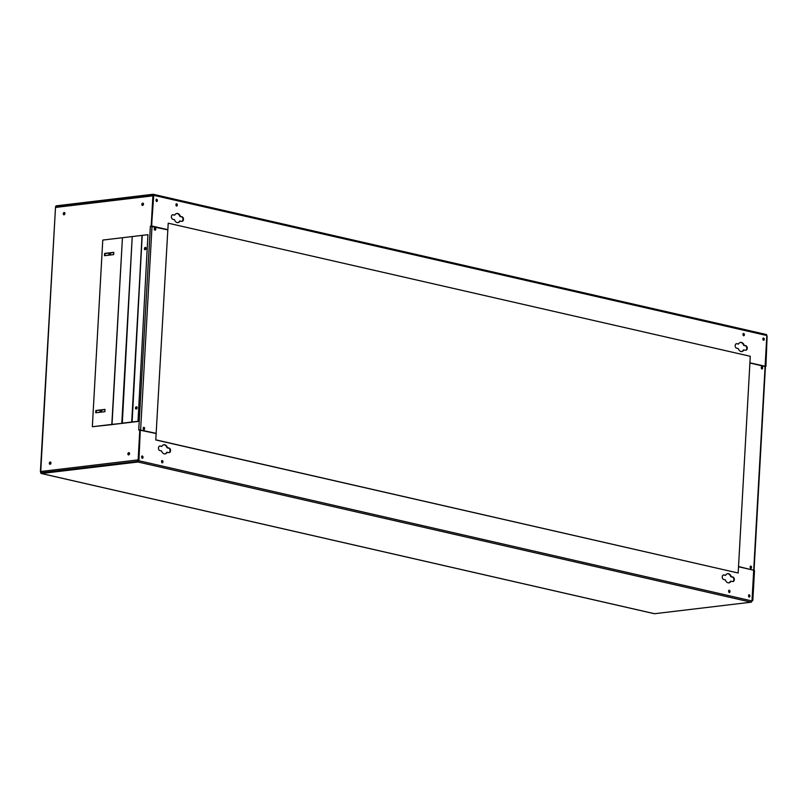 <?xml version="1.0" encoding="UTF-8"?>
<svg xmlns="http://www.w3.org/2000/svg" width="808" height="808" viewBox="0 0 808 808"><rect width="100%" height="100%" fill="white"/><g stroke="black" fill="none" stroke-linecap="round" stroke-linejoin="round"><path stroke-width="1.21" d="M145.511 249.561A1.161 0.798 102.9 0 1 145.905 247.814M145.713 247.561A1.161 0.798 -77.1 0 0 145.218 249.702A1.161 0.798 102.9 0 1 145.713 247.561M100.717 412.171A1.161 0.798 102.9 0 1 101.343 410.181M101.232 412.11A1.161 0.798 -77.1 0 0 101.111 410.06A1.161 0.798 -77.1 0 0 100.364 412.211M109.494 255.096A1.161 0.798 102.9 0 1 110.13 253.106M110.009 255.035A1.161 0.798 -77.1 0 0 109.898 252.995A1.161 0.798 -77.1 0 0 109.151 255.136M136.602 408.919A1.161 0.798 102.9 0 1 136.996 407.161M136.804 406.909A1.161 0.798 -77.1 0 0 136.31 409.05A1.161 0.798 102.9 0 1 136.804 406.909M142.309 456.005A1.161 0.808 83.2 0 0 142.39 458.288A1.161 0.808 83.2 0 0 142.309 456.005M162.226 460.56A1.161 0.808 83.2 0 0 162.297 462.843A1.161 0.808 83.2 0 0 162.226 460.56M728.594 582.861A4.626 3.252 83.2 0 0 730.503 581.235L732.573 581.538A2.313 1.626 83.2 0 0 732.967 581.558A2.313 1.626 83.2 0 0 734.331 579.346A2.313 1.626 83.2 0 0 732.826 576.983L731.24 576.619A4.626 3.252 83.2 0 0 727.745 573.65A4.626 3.252 83.2 0 0 725.594 575.326L724.008 574.963A2.313 1.626 83.2 0 0 723.604 574.942A2.313 1.626 83.2 0 0 722.251 577.154A2.313 1.626 83.2 0 0 723.756 579.518L725.332 579.881A4.626 3.252 83.2 0 0 728.038 582.8A4.626 3.252 83.2 0 0 728.836 582.851A4.626 3.252 83.2 0 0 730.987 581.174M729.27 590.234A1.161 0.808 83.2 0 0 729.351 592.516A1.161 0.808 83.2 0 0 729.27 590.234M749.188 594.789A1.161 0.808 83.2 0 0 749.258 597.072A1.161 0.808 83.2 0 0 749.188 594.789M164.812 453.934A4.626 3.252 83.2 0 0 166.721 452.298L168.791 452.601A2.313 1.626 83.2 0 0 169.185 452.621A2.313 1.626 83.2 0 0 170.549 450.42A2.313 1.626 83.2 0 0 169.044 448.046L167.458 447.693A4.626 3.252 83.2 0 0 163.963 444.723A4.626 3.252 83.2 0 0 161.812 446.4L160.226 446.036A2.313 1.626 83.2 0 0 159.822 446.016A2.313 1.626 83.2 0 0 158.469 448.218A2.313 1.626 83.2 0 0 159.974 450.591L161.549 450.945A4.626 3.252 83.2 0 0 164.256 453.874A4.626 3.252 83.2 0 0 165.054 453.914A4.626 3.252 83.2 0 0 167.206 452.238M156.671 199.222A1.161 0.808 83.2 0 0 156.742 201.505A1.161 0.808 83.2 0 0 156.671 199.222M743.633 333.451A1.161 0.808 83.2 0 0 743.703 335.744A1.161 0.808 83.2 0 0 743.633 333.451M741.522 351.581A4.626 3.252 83.2 0 0 743.431 349.945L745.501 350.248A2.313 1.626 83.2 0 0 745.905 350.268A2.313 1.626 83.2 0 0 747.259 348.066A2.313 1.626 83.2 0 0 745.754 345.703L744.178 345.339A4.626 3.252 83.2 0 0 740.673 342.37A4.626 3.252 83.2 0 0 738.522 344.046L736.936 343.683A2.313 1.626 83.2 0 0 736.543 343.663A2.313 1.626 83.2 0 0 735.179 345.864A2.313 1.626 83.2 0 0 736.684 348.238L738.27 348.591A4.626 3.252 83.2 0 0 740.966 351.52A4.626 3.252 83.2 0 0 741.764 351.561A4.626 3.252 83.2 0 0 743.915 349.894M176.578 203.778A1.161 0.808 83.2 0 0 176.659 206.06A1.161 0.808 83.2 0 0 176.578 203.778M177.74 222.644A4.626 3.252 83.2 0 0 179.649 221.018L181.719 221.321A2.313 1.626 83.2 0 0 182.123 221.341A2.313 1.626 83.2 0 0 183.477 219.13A2.313 1.626 83.2 0 0 181.972 216.766L180.396 216.403A4.626 3.252 83.2 0 0 176.891 213.433A4.626 3.252 83.2 0 0 174.74 215.11L173.154 214.746A2.313 1.626 83.2 0 0 172.761 214.726A2.313 1.626 83.2 0 0 171.397 216.938A2.313 1.626 83.2 0 0 172.902 219.301L174.488 219.665A4.626 3.252 83.2 0 0 177.184 222.584A4.626 3.252 83.2 0 0 177.982 222.634A4.626 3.252 83.2 0 0 180.133 220.958M763.54 338.007A1.161 0.808 83.2 0 0 763.621 340.299A1.161 0.808 83.2 0 0 763.54 338.007M761.944 366.691A1.161 0.808 83.2 0 0 762.015 368.973A1.161 0.808 83.2 0 0 761.944 366.691M750.794 566.105A1.161 0.808 83.2 0 0 750.864 568.388A1.161 0.808 83.2 0 0 750.794 566.105M143.915 427.321A1.161 0.808 83.2 0 0 143.986 429.604A1.161 0.808 83.2 0 0 143.915 427.321M155.065 227.906A1.161 0.808 83.2 0 0 155.136 230.189A1.161 0.808 83.2 0 0 155.065 227.906M64.095 214.776A1.161 0.798 102.9 0 1 64.59 212.635M63.276 213.746A1.161 0.798 102.9 0 1 64.913 213.554A1.161 0.798 102.9 0 1 63.276 213.746M142.662 205.404A1.161 0.798 102.9 0 1 143.157 203.262M141.844 204.374A1.161 0.798 102.9 0 1 143.481 204.182A1.161 0.798 102.9 0 1 141.844 204.374M128.714 454.904A1.161 0.798 102.9 0 1 129.209 452.763M127.896 453.874A1.161 0.798 102.9 0 1 129.532 453.672A1.161 0.798 102.9 0 1 127.896 453.874M50.146 464.277A1.161 0.798 102.9 0 1 50.641 462.125M49.328 463.247A1.161 0.798 102.9 0 1 50.965 463.045A1.161 0.798 102.9 0 1 49.328 463.247M138.623 459.994L137.309 459.974L138.623 459.994L140.289 430.068L138.734 430.078L150.379 226.2L167.519 229.836M766.782 336.29A1.161 0.808 83.2 0 1 766.782 336.33L765.439 366.226L764.439 366.337M764.934 366.448L765.923 366.337L767.115 336.29M40.4 471.62L55.5 207.444L40.743 471.498L137.309 459.974A1.161 0.808 83.2 0 0 138.067 461.307L41.491 472.832A1.161 0.808 -96.8 0 1 40.743 471.498L40.703 472.468A1.161 0.798 -77.1 0 0 41.45 473.508L138.027 461.994A1.161 0.798 -77.1 0 0 138.905 460.752L140.289 430.068M151.55 225.887L153.742 195.324A1.161 0.798 -77.1 0 0 152.995 194.284L56.419 205.808A1.161 0.798 -77.1 0 0 55.54 207.04L55.53 207.242M132.694 422.109L106.575 425.21M151.217 225.755L152.894 195.829L55.5 207.444A1.161 0.808 -96.8 0 1 56.378 206.494L152.561 195.021M138.128 459.883L139.804 429.947M139.239 430.018L156.136 433.512M151.712 225.866L152.894 195.829M753.702 570.286L738.532 566.529M753.692 570.458L754.51 570.529L752.834 600.455L752.016 600.556A1.161 0.808 83.2 0 1 751.995 600.758M754.026 570.418L752.016 600.384M152.934 194.97L152.954 194.97A1.161 0.808 83.2 0 0 152.076 195.92M41.259 473.498L654.339 613.706A1.161 0.798 102.9 0 0 654.53 613.716L751.097 602.192L138.027 461.994M41.279 472.731L138.067 461.307L138.461 460.015M738.512 566.751L753.702 570.226L751.985 600.96A1.161 0.798 102.9 0 1 751.097 602.192M156.126 433.573L140.622 430.028M142.137 458.267A1.161 0.808 83.2 0 0 141.875 456.076M162.044 462.822A1.161 0.808 83.2 0 0 161.782 460.631M725.594 575.326L723.524 575.023A2.313 1.626 83.2 0 0 723.362 575.003M732.725 581.558A2.313 1.626 83.2 0 0 733.836 579.235A2.313 1.626 83.2 0 0 732.331 577.043L730.755 576.68A4.626 3.252 83.2 0 0 727.493 573.7M729.099 592.496A1.161 0.808 83.2 0 0 728.836 590.305M749.006 597.051A1.161 0.808 83.2 0 0 748.743 594.86M161.812 446.4L159.742 446.097A2.313 1.626 83.2 0 0 159.58 446.066M168.943 452.631A2.313 1.626 83.2 0 0 170.054 450.298A2.313 1.626 83.2 0 0 168.549 448.107L166.973 447.743A4.626 3.252 83.2 0 0 163.711 444.764M153.368 194.374L766.065 334.492A1.161 0.798 102.9 0 1 766.822 335.532L765.105 366.266L749.905 362.954M153.227 195.9L153.106 195.001M152.025 226.058L167.539 229.603M749.915 362.792L765.105 366.266M156.489 201.485A1.161 0.808 83.2 0 0 156.227 199.293M743.451 335.714A1.161 0.808 83.2 0 0 743.188 333.522M738.522 344.046L736.452 343.743A2.313 1.626 83.2 0 0 736.3 343.713M745.653 350.278A2.313 1.626 83.2 0 0 746.764 347.945A2.313 1.626 83.2 0 0 745.269 345.753L743.683 345.4A4.626 3.252 83.2 0 0 740.431 342.41M176.407 206.04A1.161 0.808 83.2 0 0 176.144 203.848M181.871 221.341A2.313 1.626 83.2 0 0 182.982 219.018A2.313 1.626 83.2 0 0 181.477 216.827L179.901 216.463A4.626 3.252 83.2 0 0 176.649 213.484M174.74 215.11L172.67 214.807A2.313 1.626 83.2 0 0 172.518 214.787M763.368 340.269A1.161 0.808 83.2 0 0 763.106 338.077M151.54 226.119L167.529 229.775M749.905 363.014L765.428 366.65L754.046 570.165M738.522 566.701L753.218 570.064M761.762 368.953A1.161 0.808 83.2 0 0 761.5 366.761M750.612 568.367A1.161 0.808 83.2 0 0 750.349 566.176M156.146 433.341L139.006 429.704M143.733 429.583A1.161 0.808 83.2 0 0 143.481 427.392M154.883 230.169A1.161 0.808 83.2 0 0 154.621 227.977M153.237 195.728L152.601 195.859M137.804 460.095L138.421 460.691M131.583 422.059L121.796 423.22L132.229 236.552L122.291 423.331L112.009 424.392L122.442 237.724L142.026 235.391L132.078 422.17M105.01 409.393L104.888 411.676L95.718 412.767L95.849 410.494L105.01 409.393M104.495 255.692L104.626 253.419L113.797 252.328L113.665 254.601L104.495 255.692M112.14 424.604L92.334 426.735L111.817 424.412L122.442 237.744M92.334 426.735L102.767 240.067L122.25 237.744M96.213 412.706L96.334 410.605L105 409.565M105 255.631L105.121 253.53L113.787 252.5M112.463 424.503L111.817 424.412M144.4 248.672A1.161 0.798 102.9 0 1 146.036 248.48A1.161 0.798 102.9 0 1 144.4 248.672M135.492 408.02A1.161 0.798 102.9 0 1 137.128 407.828A1.161 0.798 102.9 0 1 135.492 408.02M132.764 422.089L137.996 421.463L147.945 234.684L142.218 235.37L132.108 422.16M137.996 421.463L147.945 234.684M137.512 421.352L131.785 422.029M168.216 223.19L155.772 439.946L738.169 573.013L750.279 356.298L168.216 223.19L155.772 439.946M156.106 439.906L738.169 573.013M154.257 229.442L155.257 229.674M155.328 229.118L154.187 228.856M654.53 613.716L41.45 473.508M751.985 600.96L138.905 460.752M153.742 195.324L766.822 335.532M765.095 366.489L753.712 570.004M140.632 429.795L152.015 226.28M109.332 254.116L110.403 254.358L109.332 254.106M110.282 254.682L109.302 254.459M766.267 334.502L153.187 194.294M56.186 206.484L152.752 194.96M131.714 422.059L142.147 235.391M141.653 456.278L142.319 456.429M161.57 460.833L162.236 460.984"/></g></svg>
